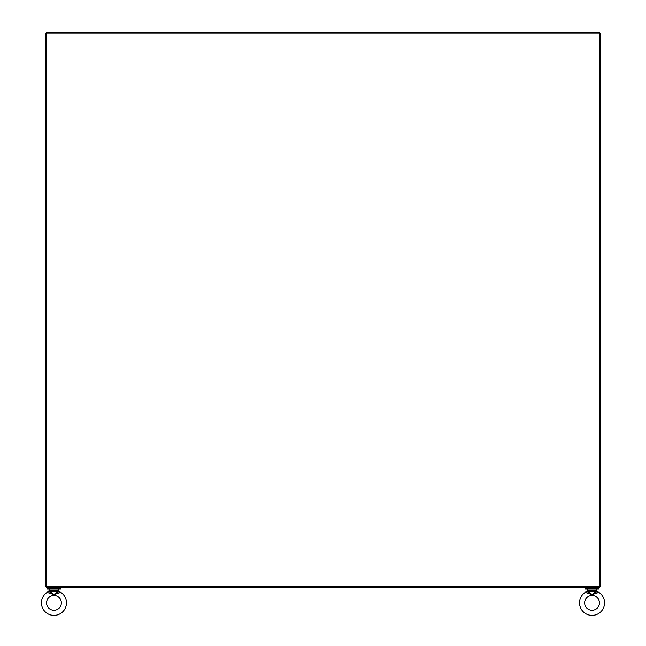 <?xml version="1.0" encoding="UTF-8"?>
<svg xmlns="http://www.w3.org/2000/svg" width="646" height="646" viewBox="0 0 646 646"><rect width="100%" height="100%" fill="white"/><g stroke="black" fill="none" stroke-linecap="round" stroke-linejoin="round"><path stroke-width="0.97" d="M599.738 32.3L46.262 32.3L46.262 586.511L45.527 586.511L45.527 33.035L599.738 33.035L599.738 32.3M600.473 33.035L600.473 586.511L599.738 586.511L599.738 33.035L600.473 33.035M599.738 587.246L46.262 587.246L46.262 586.511L599.738 586.511L599.738 587.246M586.261 587.246L586.261 588.207M597.816 587.246L597.816 588.207M598.777 588.207L598.777 589.047L585.3 589.047L585.3 588.207L598.777 588.207M60.7 588.207L60.7 589.047L47.223 589.047L47.223 588.207L60.7 588.207M48.184 587.246L48.184 588.207M59.739 587.246L59.739 588.207M579.535 602.871A12.508 12.508 0 0 1 585.195 592.398L592.043 594.603L598.882 592.398A12.508 12.508 0 0 1 592.043 615.38A12.508 12.508 0 0 1 579.535 602.871M584.63 602.871A7.405 7.405 0 0 1 592.043 595.459A7.405 7.405 0 0 1 599.448 602.871A7.405 7.405 0 0 1 592.043 610.276A7.405 7.405 0 0 1 584.63 602.871M596.468 589.047L587.61 589.047M596.856 589.427L596.856 590.735L595.394 590.735L595.37 591.284L598.882 592.398L597.098 591.365M587.222 589.427L586.988 591.365M595.459 592.309L595.814 593.076L592.043 594.603L588.264 593.076L588.619 592.309L586.778 591.566L585.195 592.398L587.222 590.735L588.684 590.735L588.958 591.76L592.043 594.603L595.127 591.76L595.459 592.309L597.3 591.566L596.856 590.735L597.3 591.566M588.619 592.309L588.708 591.284L586.778 591.566M588.958 591.76L595.127 591.76L595.37 591.284M41.449 602.871A12.508 12.508 0 0 1 47.118 592.398L53.957 594.603L60.805 592.398A12.508 12.508 0 0 1 53.957 615.38A12.508 12.508 0 0 1 41.449 602.871M46.552 602.871A7.405 7.405 0 0 1 53.957 595.459A7.405 7.405 0 0 1 61.37 602.871A7.405 7.405 0 0 1 53.957 610.276A7.405 7.405 0 0 1 46.552 602.871M58.39 589.047L49.532 589.047M58.778 589.427L58.778 590.735L57.316 590.735L57.292 591.284L60.805 592.398L59.012 591.365M49.144 589.427L48.902 591.365M57.381 592.309L57.736 593.076L53.957 594.603L50.186 593.076L50.541 592.309L48.7 591.566L47.118 592.398L49.144 590.735L50.606 590.735L50.873 591.76L53.957 594.603L57.042 591.76L57.381 592.309L59.222 591.566L58.778 590.735L59.222 591.566M50.541 592.309L50.63 591.284L48.7 591.566M50.873 591.76L57.042 591.76L57.292 591.284M588.684 590.735L595.394 590.735M50.606 590.735L57.316 590.735"/></g></svg>

